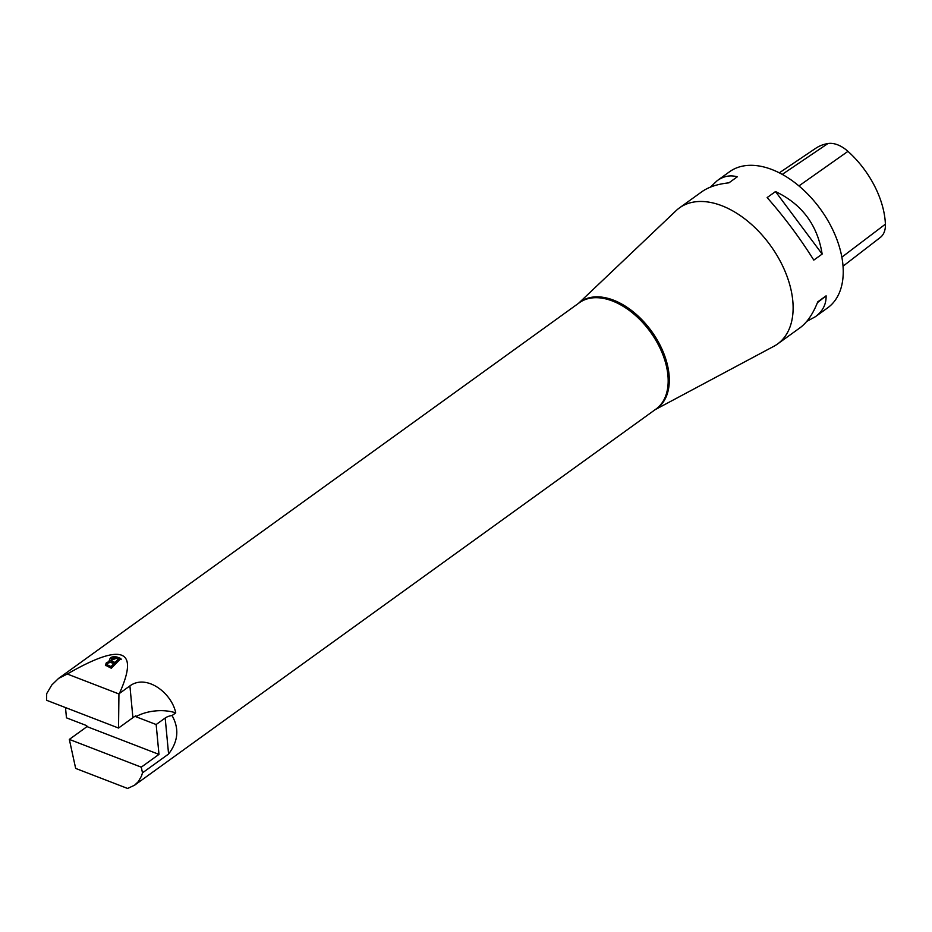 <?xml version="1.0" encoding="UTF-8"?>
<svg xmlns="http://www.w3.org/2000/svg" width="932" height="932" viewBox="0 0 932 932"><rect width="100%" height="100%" fill="white"/><g stroke="black" fill="none" stroke-linecap="round" stroke-linejoin="round"><path stroke-width="1.4" d="M67.29 674.022C122.174 642.393 139.555 648.87 119.413 693.466L118.935 693.956L67.29 674.022L58.541 678.438L51.761 685.02L46.682 693.664L46.6 700.282L118.539 728.043L132.903 717.675A31.455 17.021 174.6 0 1 135.792 715.823L135.874 716.708L156.157 724.525L158.976 754.384L86.827 726.541A31.455 17.021 174.6 0 1 84.369 728.544L69.329 739.402L75.667 768.422L127.591 788.46L134.558 785.222L138.297 781.668L141.478 776.1L142.503 772.826L141.268 767.164L69.329 739.402M118.935 693.956L118.539 728.043M120.869 658.528L116.815 656.967C111.56 656.151 109.195 657.619 109.743 661.371L106.423 662.664L105.374 665.133L111.292 668.244L120.869 658.528M109.172 660.497L109.999 662.314M655.184 409.649L773.875 346.285A83.892 51.877 -125.8 0 0 777.556 343.99A83.892 51.877 -125.8 0 0 792.783 300.78A83.892 51.877 -125.8 0 0 747.755 221.222A83.892 51.877 -125.8 0 0 679.405 207.929A83.892 51.877 -125.8 0 0 676.061 210.702L578.492 303.354M777.556 343.99L799.924 327.854C807.065 322.612 813.007 313.944 817.748 301.852L826.102 295.828C826.288 304.356 822.7 311.335 815.337 316.74L827.674 307.84A83.892 51.877 -125.8 0 0 842.901 264.618A83.892 51.877 -125.8 0 0 797.885 185.06A83.892 51.877 -125.8 0 0 729.523 171.768L717.186 180.68C723.593 176.113 730.292 174.832 737.282 176.812L728.929 182.835C717.524 184.047 708.471 187.029 701.773 191.794L679.405 207.929M710.347 187.146L717.186 180.68M815.337 316.74L806.763 321.389M767.141 197.584L775.506 191.561C801.928 204.143 817.481 224.973 822.152 254.075L813.799 260.098C799.749 237.765 784.196 216.935 767.141 197.584M843.041 266.202L880.332 237.439A28.95 17.906 -125.8 0 0 885.4 224.158A76.144 47.089 -125.8 0 0 847.957 151.357A28.95 17.906 -125.8 0 0 827.931 143.54A76.144 47.089 -125.8 0 0 815.64 148.351L779.303 172.839M817.422 302.655L826.102 295.828M822.152 254.075L775.506 191.561M119.413 693.466L129.909 685.894C146.475 673.719 171.709 692.895 175.74 712.887L172.047 715.543C179.387 728.556 178.233 741.383 168.587 754.011L142.503 772.826M65.496 707.563L66.463 717.838L86.746 725.655L86.827 726.541M141.268 767.164L158.976 754.384M172.047 715.543A10.485 5.674 -5.4 0 0 165.185 718.024L156.157 724.525M135.874 716.708A31.455 17.021 174.6 0 1 175.74 712.887M118.329 659.134L115.044 662.477L111.211 660.788L111.63 658.703L114.671 657.782L118.329 659.134L118.62 660.171L115.312 663.479L115.044 662.477M110.908 660.31L111.176 661.324L115.312 663.479M113.914 663.619L111.013 666.555L107.366 664.935L108.042 662.99L110.535 662.384L113.914 663.619L114.182 664.609L111.281 667.522L111.013 666.555M109.394 660.986L117.094 658.015L121.16 659.588M105.584 665.588L108.671 662.582M107.471 665.029L111.281 667.522M885.4 224.158L841.864 257.162M847.957 151.357L798.922 185.922M827.931 143.54L782.251 174.4M578.69 303.203A65.624 40.577 54.2 0 1 613.547 300.174A65.624 40.577 54.2 0 1 669.036 374.536A65.624 40.577 54.2 0 1 655.382 409.509M134.558 785.222L656.023 409.043A65.531 40.53 -125.8 0 0 662.419 353.566A65.531 40.53 -125.8 0 0 612.499 301.013A65.531 40.53 -125.8 0 0 579.343 302.737L58.541 678.438M168.587 754.011L165.185 718.024M132.903 717.675L129.909 685.894M117.094 658.015L116.815 656.967M107.436 665.576L107.18 664.609"/></g></svg>
